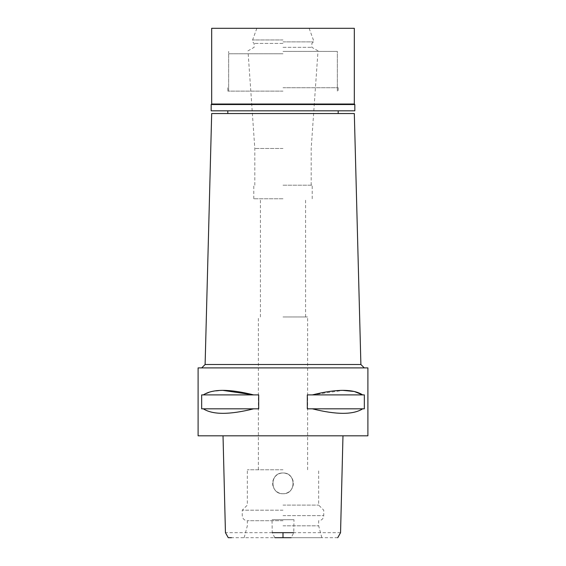 <?xml version="1.0" encoding="UTF-8"?>
<svg xmlns="http://www.w3.org/2000/svg" width="566" height="566" viewBox="0 0 566 566"><rect width="100%" height="100%" fill="white"/><g stroke="black" fill="none" stroke-linecap="round" stroke-linejoin="round"><path stroke-width="0.42" stroke-dasharray="2.83 2.12" d="M337.739 537.7L231.494 537.7M283 537.7L321.842 537.7L283 537.7M274.828 537.7L272.239 532.677L272.013 519.701L293.987 519.701L293.761 532.677L291.172 537.7M340.555 532.677L293.761 532.677M272.239 532.677L225.445 532.677M283 493.722C269.55 494.309 269.727 472.377 283 473.006C296.273 472.412 296.478 494.245 283 493.722C296.273 494.316 296.478 472.483 283 473.006A10.358 10.358 0 0 0 272.642 483.364A10.358 10.358 0 0 0 283 493.722A10.358 10.358 0 0 0 293.358 483.364A10.358 10.358 0 0 0 283 473.006C269.727 472.412 269.522 494.245 283 493.722C269.727 494.316 269.522 472.483 283 473.006C296.16 472.327 296.549 494.288 283 493.722M293.987 519.701L272.013 519.701M367.9 435.82L198.1 435.82M283 435.82L342.444 435.82L283 435.82M198.1 367.9L367.9 367.9M253.639 408.822L201.659 408.822L201.659 394.898L258.683 394.898L258.683 408.822L203.343 408.822C212.738 414.836 229.506 414.836 253.639 408.822L203.343 408.822M203.343 394.898L258.683 394.898L203.343 394.898L211.726 391.474L222.969 390.391M362.657 408.822L307.317 408.822L307.317 394.898L364.341 394.898L364.341 408.822L312.361 408.822C336.494 414.836 353.262 414.836 362.657 408.822L312.361 408.822M312.361 394.898L364.341 394.898L312.361 394.898L343.031 390.391M283 367.9L364.285 367.9L283 367.9M360.889 364.504L205.111 364.504M211.684 113.54L354.316 113.54M283 113.54L338.185 113.54L283 113.54M283 91.126L227.815 91.126L283 91.126M283 53.77L228.664 53.77L283 53.77M283 148.469L254.813 148.469L283 148.469M283 185.195L312.206 185.195L283 185.195M283 198.779L253.794 198.779L283 198.779M283 316.96L307.621 316.96L283 316.96M283 469.78L247.342 469.78L283 469.78M283 505.098L318.658 505.098L283 505.098M283 510.192L242.248 510.192L283 510.192M283 520.72L247.342 520.72L283 520.72M283 525.814L318.658 525.814L283 525.814M211.175 104.54L354.825 104.54M354.316 104.031L211.684 104.031M354.825 110.823L211.175 110.823M283 110.823L227.815 110.823L283 110.823M283 87.73L338.185 87.73L283 87.73M283 51.393L337.336 51.393L283 51.393M283 47.318L311.866 47.318L283 47.318M283 43.412L254.134 43.412L283 43.412M283 41.884L313.394 41.884L283 41.884M283 39.96L252.606 39.96L283 39.96M211.684 28.3L354.316 28.3M283 515.626L323.752 515.626L283 515.626M227.815 87.73L227.815 91.126M338.185 87.73L338.185 91.126M228.664 91.126L228.664 53.77M337.336 91.126L337.336 53.77M254.813 185.195L254.813 148.469L248.191 53.77M311.187 185.195L311.187 148.469L317.809 53.77M253.794 198.779L253.794 185.195M312.206 198.779L312.206 185.195M260.417 316.96L260.417 198.779M305.583 316.96L305.583 198.779M258.379 469.78L258.379 316.96M307.621 469.78L307.621 316.96M321.842 537.7L318.658 525.814L318.658 520.72C321.75 520.416 323.448 518.718 323.752 515.626L323.752 510.192L318.658 505.098L318.658 469.78M244.158 537.7L247.342 525.814L247.342 520.72C244.25 520.416 242.552 518.718 242.248 515.626L242.248 510.192L247.342 505.098L247.342 469.78M337.336 87.73L337.336 51.393M228.664 87.73L228.664 51.393M309.149 28.3L313.394 39.96L313.394 41.884L311.866 43.412L311.866 47.318L318.927 51.393M256.851 28.3L252.606 39.96L252.606 41.884L254.134 43.412L254.134 47.318L247.073 51.393"/><path stroke-width="0.85" d="M274.828 537.7L291.172 537.7M231.494 537.7L228.261 537.7L225.445 532.677L223.025 435.82M272.239 532.677L293.761 532.677M283 435.82L367.9 435.82L367.9 367.9L198.1 367.9L198.1 435.82L283 435.82M203.343 408.822L201.659 408.822L201.659 394.898L203.343 394.898C212.71 388.856 229.471 388.856 253.639 394.898L258.683 394.898L258.683 408.822L253.639 408.822C229.506 414.836 212.738 414.836 203.343 408.822L253.639 408.822M222.969 390.391L253.639 394.898L203.343 394.898M343.031 390.391L354.274 391.474L362.657 394.898C353.29 388.856 336.529 388.856 312.361 394.898L307.317 394.898L307.317 408.822L312.361 408.822C336.494 414.836 353.262 414.836 362.657 408.822L312.361 408.822M312.361 394.898L364.341 394.898L364.341 408.822L362.657 408.822M360.889 364.504L354.316 113.54L211.684 113.54L205.111 364.504L360.889 364.504L364.285 367.9M354.825 104.54L211.175 104.54L211.684 104.031L354.316 104.031L354.825 104.54L354.825 110.823L211.175 110.823L211.175 104.54M354.316 104.031L354.316 28.3L211.684 28.3L211.684 104.031M283 532.677L283 537.7M337.739 537.7L340.555 532.677L342.975 435.82M205.111 364.504L201.715 367.9M227.815 113.54L227.815 110.823M338.185 113.54L338.185 110.823"/></g></svg>
